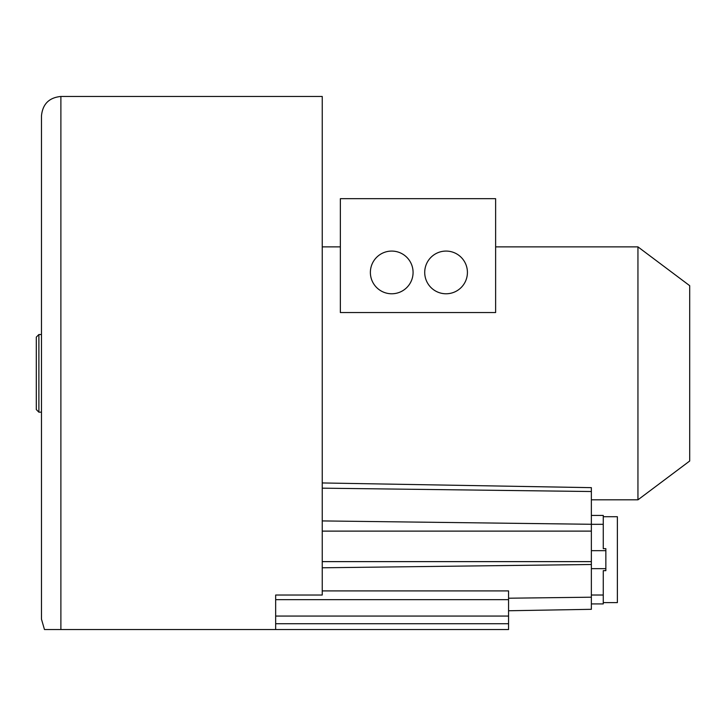 <?xml version="1.0" encoding="UTF-8"?>
<svg xmlns="http://www.w3.org/2000/svg" width="726" height="726" viewBox="0 0 726 726"><rect width="100%" height="100%" fill="white"/><g stroke="black" fill="none" stroke-linecap="round" stroke-linejoin="round"><path stroke-width="1.09" d="M60.884 96.467C49.096 97.611 42.625 104.081 41.473 115.87L41.473 619.187L44.468 629.533L60.884 629.533L60.884 96.467L322.244 96.467L322.244 595.03L275.662 595.03L275.662 629.533L508.563 629.533L508.563 590.9L322.244 590.9M591.363 499.824L637.945 499.824L689.7 461.01L689.7 285.69L637.945 246.876L637.945 499.824M322.244 246.876L340.358 246.876M495.622 246.876L637.945 246.876M495.622 273.502L495.622 312.543L340.358 312.543L340.358 198.679L495.622 198.679L495.622 273.502M424.719 272.431A21.344 21.344 0 0 0 446.063 293.776A21.344 21.344 0 0 0 467.417 272.431A21.344 21.344 0 0 0 446.063 251.078A21.344 21.344 0 0 0 424.719 272.431M413.076 272.431A21.344 21.344 0 0 0 391.722 251.078A21.344 21.344 0 0 0 370.378 272.431A21.344 21.344 0 0 0 391.722 293.776A21.344 21.344 0 0 0 413.076 272.431M322.244 482.953L591.363 487.654L591.363 561.625L322.244 561.625M508.563 610.757L591.363 609.314L591.363 568.658L591.363 595.021L603.27 595.021L603.27 603.914L591.363 603.914M60.884 629.533L275.662 629.533M41.473 373.355L41.473 334.532L38.886 334.532L36.3 337.127L36.3 409.582L38.886 412.168L38.886 334.532M41.473 322.271L41.473 310.628M41.473 529.817L41.473 521.087M275.662 623.716L508.563 623.716M591.363 515.415L603.27 515.415L603.27 548.665L605.856 548.665L605.856 550.671L591.363 550.671L591.363 568.658L605.856 568.658L605.856 570.663L603.27 570.663L603.27 595.021M605.856 550.671L605.856 568.658M603.27 516.712L617.372 516.712L617.372 602.625L603.27 602.625M322.244 488.171L591.363 491.52M508.563 598.215L591.363 597.199M322.244 567.786L591.363 564.501M322.244 531.114L591.363 531.114M322.244 520.923L591.363 524.281M275.662 616.065L508.563 616.065M275.662 599.658L508.563 599.658M591.363 524.317L603.27 524.317M41.473 412.168L38.886 412.168"/></g></svg>
